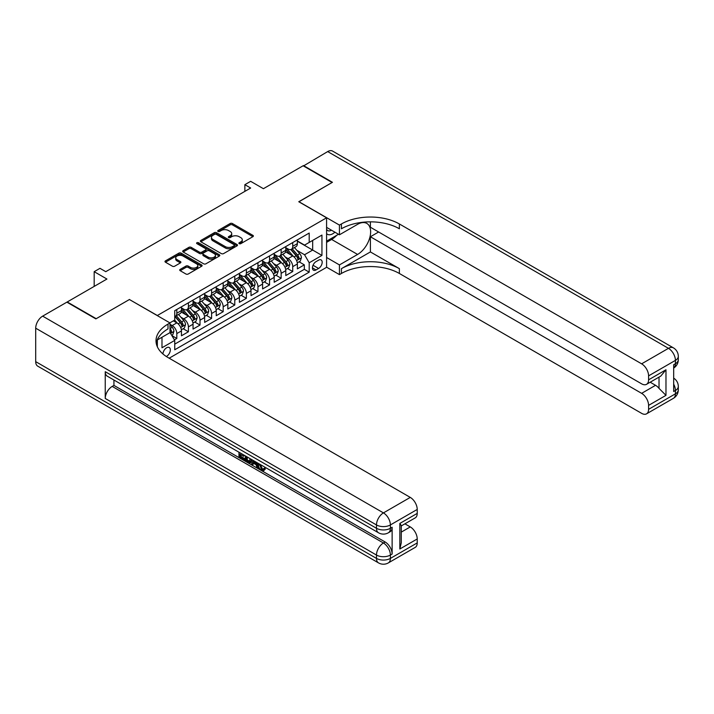 <?xml version="1.0" encoding="UTF-8"?>
<svg xmlns="http://www.w3.org/2000/svg" width="714" height="714" viewBox="0 0 714 714"><rect width="100%" height="100%" fill="white"/><g stroke="black" fill="none" stroke-linecap="round" stroke-linejoin="round"><path stroke-width="1.07" d="M239.217 243.652A1.125 0.652 0 0 0 240.805 243.652L252.899 236.673A1.607 0.928 0 0 0 253.372 236.022A1.607 0.928 0 0 0 252.899 235.361L232.416 223.536A1.607 0.928 0 0 0 230.14 223.536L218.056 230.515A1.125 0.652 0 0 0 217.725 230.979A1.125 0.652 0 0 0 218.056 231.434A1.125 0.652 0 0 0 219.644 231.434L221.215 230.533A5.15 2.972 0 0 1 228.489 230.533L230.203 231.514A5.15 2.972 0 0 1 231.711 233.621A5.15 2.972 0 0 1 230.203 235.718L228.632 236.629A1.125 0.652 0 0 0 228.302 237.084A1.125 0.652 0 0 0 228.632 237.548A1.125 0.652 0 0 0 230.229 237.548L231.791 236.646A5.15 2.972 0 0 1 239.074 236.646L240.779 237.628A5.15 2.972 0 0 1 242.287 239.726A5.15 2.972 0 0 1 240.779 241.832L239.217 242.733A1.125 0.652 0 0 0 238.887 243.197A1.125 0.652 0 0 0 239.217 243.652L239.217 242.733M166.317 356.491A5.248 3.026 120 0 0 166.621 356.331A5.248 3.026 120 0 0 170.048 351.707A5.248 3.026 120 0 0 169.245 347.504A5.248 3.026 120 0 0 166.621 347.763A5.248 3.026 120 0 0 162.917 353.948M180.196 269.383A1.607 0.928 0 0 0 179.723 270.044A1.607 0.928 0 0 0 180.196 270.704L185.943 274.015A1.607 0.928 0 0 0 188.219 274.015L201.643 266.268A1.607 0.928 0 0 0 202.116 265.608A1.607 0.928 0 0 0 201.643 264.956L181.16 253.131A1.607 0.928 0 0 0 178.884 253.131L165.461 260.878A1.607 0.928 0 0 0 164.988 261.538A1.607 0.928 0 0 0 165.461 262.199L172.404 266.206A1.607 0.928 0 0 0 174.68 266.206L180.419 262.886A1.607 0.928 0 0 0 180.892 262.225A1.607 0.928 0 0 0 180.419 261.574L176.983 259.584A4.302 2.481 0 0 1 175.724 257.825A4.302 2.481 0 0 1 178.375 255.532A4.302 2.481 0 0 1 183.07 256.067L196.546 263.85A4.302 2.481 0 0 1 197.814 265.608A4.302 2.481 0 0 1 195.154 267.911A4.302 2.481 0 0 1 190.459 267.366L188.219 266.072A1.607 0.928 0 0 0 185.943 266.072L180.196 269.383L180.196 270.704L185.943 267.411L185.943 266.072M129.529 299.585L157.348 315.508L326.584 217.806L298.764 201.741L332.09 182.498L303.111 165.773L263.412 188.692L250.659 181.329L244.866 184.676L250.659 188.023L105.77 271.677L99.969 268.33L94.177 271.677L94.177 286.394M129.529 299.452L96.203 318.685L67.232 301.96L106.93 279.04L94.177 271.677M221.322 253.586A1.607 0.928 0 0 0 223.598 253.586L237.03 245.839A1.607 0.928 0 0 0 237.494 245.179A1.607 0.928 0 0 0 237.03 244.527L216.547 232.702A1.607 0.928 0 0 0 214.271 232.702L200.848 240.448A1.607 0.928 0 0 0 200.375 241.109A1.607 0.928 0 0 0 200.848 241.769L221.322 253.586M197.367 243.893A1.125 0.652 0 0 1 198.51 244.054L219.314 256.067L205.909 263.805A1.607 0.928 0 0 1 203.633 263.805L183.15 251.98L183.15 250.668A1.607 0.928 0 0 0 182.686 251.319A1.607 0.928 0 0 0 183.15 251.98M183.15 250.668L188.898 247.347A1.607 0.928 0 0 1 191.173 247.347L199.483 252.14A1.607 0.928 0 0 0 201.759 252.14L205.57 249.945A1.607 0.928 0 0 0 206.043 249.284A1.607 0.928 0 0 0 205.57 248.633L196.921 243.635A1.125 0.652 0 0 1 196.591 243.179A1.125 0.652 0 0 1 197.287 242.582A1.125 0.652 0 0 1 198.51 242.715L219.332 254.737A1.607 0.928 0 0 1 219.805 255.398A1.607 0.928 0 0 1 219.332 256.049L219.332 254.737M174.421 339.855L176.822 338.463L172.012 335.687M169.986 324.272L172.19 325.548A6.56 3.784 60 0 1 176.822 333.581L181.463 330.903L181.463 335.785L188.416 331.769L183.141 328.726M180.865 317.177L183.775 318.855A6.56 3.784 60 0 1 188.416 326.887L193.048 324.21L193.048 329.092L200.009 325.075L194.735 322.032M192.459 310.483L195.368 312.161A6.56 3.784 60 0 1 200.009 320.193L204.641 317.516L204.641 322.398L211.594 318.39L206.319 315.338M204.052 303.789L206.962 305.467A6.56 3.784 60 0 1 211.594 313.5L216.235 310.822L216.235 315.713L223.187 311.697L217.913 308.653M215.637 297.095L218.555 298.782A6.56 3.784 60 0 1 223.187 306.806L227.828 304.128L227.828 309.019L234.781 305.003L229.506 301.96M227.23 290.411L230.14 292.088A6.56 3.784 60 0 1 234.781 300.121L239.413 297.443L239.413 302.325L246.375 298.309L241.1 295.266M238.824 283.717L241.734 285.395A6.56 3.784 60 0 1 246.375 293.427L251.007 290.75L251.007 295.632L257.959 291.615L252.685 288.572M250.418 277.023L253.327 278.701A6.56 3.784 60 0 1 257.959 286.733L262.6 284.056L262.6 288.938L269.553 284.922L264.278 281.878M262.002 270.329L264.921 272.007A6.56 3.784 60 0 1 269.553 280.04L274.185 277.362L274.185 282.253L281.146 278.237L275.872 275.185M273.596 263.636L276.505 265.313A6.56 3.784 60 0 1 281.146 273.346L285.778 270.668L285.778 275.559L292.731 271.543L292.731 266.652A6.56 3.784 -120 0 0 288.099 258.629L285.189 256.942M287.465 268.5L292.731 271.543M181.463 330.903A6.56 3.784 -120 0 0 176.822 322.871L173.341 320.863M193.048 324.21A6.56 3.784 -120 0 0 188.416 316.177L181.249 312.036M204.641 317.516A6.56 3.784 -120 0 0 200.009 309.483L192.834 305.351M216.235 310.822A6.56 3.784 -120 0 0 211.594 302.79L204.427 298.657M227.828 304.128A6.56 3.784 -120 0 0 223.187 296.105L216.021 291.964M239.413 297.443A6.56 3.784 -120 0 0 234.781 289.411L227.614 285.27M251.007 290.75A6.56 3.784 -120 0 0 246.375 282.717L239.199 278.576M262.6 284.056A6.56 3.784 -120 0 0 257.959 276.023L250.792 271.882M274.185 277.362A6.56 3.784 -120 0 0 269.553 269.33L262.386 265.197M285.778 270.668A6.56 3.784 -120 0 0 281.146 262.645L273.98 258.504M318.587 260.164L316.034 261.636A5.078 2.936 120 0 0 312.714 266.117A5.078 2.936 120 0 0 313.491 270.187A5.078 2.936 120 0 0 316.034 269.937L318.587 268.464A5.078 2.936 120 0 0 321.907 263.984A5.078 2.936 120 0 0 321.121 259.914A5.078 2.936 120 0 0 318.587 260.164M157.348 346.808L157.348 339.935M169.173 358.205L326.584 267.322L326.584 217.806M169.986 332.438L174.734 340.399L174.734 349.771L309.198 272.141L309.198 262.779L304.557 254.746L296.783 250.257M174.734 340.399L161.989 347.763L161.989 337.258M169.87 322.871L174.734 320.059L174.734 310.688L309.198 233.059L309.198 242.43L321.943 235.067L321.943 255.416L309.198 262.779M181.463 307.877L183.775 309.216A6.56 3.784 60 0 0 187.059 309.546L191.691 306.868A6.56 3.784 -120 0 0 193.048 303.861L193.048 300.121M193.048 301.192L195.368 302.522A6.56 3.784 60 0 0 198.644 302.852L203.285 300.175A6.56 3.784 -120 0 0 204.641 297.176L204.641 293.427M204.641 294.498L206.962 295.837A6.56 3.784 60 0 0 210.237 296.158L214.878 293.481A6.56 3.784 -120 0 0 216.235 290.482L216.235 286.733M216.235 287.804L218.555 289.143A6.56 3.784 60 0 0 221.831 289.465L226.463 286.787A6.56 3.784 -120 0 0 227.828 283.788L227.828 280.04M227.828 281.111L230.14 282.449A6.56 3.784 60 0 0 233.424 282.771L238.057 280.093A6.56 3.784 -120 0 0 239.413 277.094L239.413 273.346M239.413 274.417L241.734 275.756A6.56 3.784 60 0 0 245.009 276.086L249.65 273.408A6.56 3.784 -120 0 0 251.007 270.401L251.007 266.652M251.007 267.723L253.327 269.062A6.56 3.784 60 0 0 256.603 269.392L261.244 266.715A6.56 3.784 -120 0 0 262.6 263.716L262.6 259.967M262.6 261.038L264.921 262.377A6.56 3.784 60 0 0 268.196 262.698L272.828 260.021A6.56 3.784 -120 0 0 274.185 257.022L274.185 253.274M274.185 254.345L276.505 255.683A6.56 3.784 60 0 0 279.79 256.005L284.422 253.327A6.56 3.784 -120 0 0 285.778 250.328L285.778 246.58M174.734 344.148L304.325 269.33L304.325 264.849L297.372 268.866L297.372 263.984A6.56 3.784 -120 0 0 292.731 255.951L285.564 251.81M285.778 247.651L288.099 248.99A6.56 3.784 -120 0 0 291.374 249.311A6.56 3.784 -120 0 0 292.731 246.312L292.731 242.564M291.374 249.311L296.015 246.633A6.56 3.784 -120 0 0 297.372 243.635L297.372 239.886M176.822 309.483L176.822 313.232A6.56 3.784 60 0 1 175.465 316.231A6.56 3.784 60 0 1 174.734 316.498M175.465 316.231L180.098 313.562A6.56 3.784 -120 0 0 181.463 310.554L181.463 306.806M188.416 302.79L188.416 306.538A6.56 3.784 60 0 1 187.059 309.546M200.009 296.105L200.009 299.853A6.56 3.784 60 0 1 198.644 302.852M211.594 289.411L211.594 293.159A6.56 3.784 60 0 1 210.237 296.158M223.187 282.717L223.187 286.466A6.56 3.784 60 0 1 221.831 289.465M234.781 276.023L234.781 279.772A6.56 3.784 60 0 1 233.424 282.771M246.375 269.33L246.375 273.078A6.56 3.784 60 0 1 245.009 276.086M257.959 262.645L257.959 266.384A6.56 3.784 60 0 1 256.603 269.392M269.553 255.951L269.553 259.7A6.56 3.784 60 0 1 268.196 262.698M281.146 249.257L281.146 253.006A6.56 3.784 60 0 1 279.79 256.005M281.146 273.346L281.146 278.237M269.553 280.04L269.553 284.922M257.959 286.733L257.959 291.615M246.375 293.427L246.375 298.309M234.781 300.121L234.781 305.003M223.187 306.806L223.187 311.697M211.594 313.5L211.594 318.39M200.009 320.193L200.009 325.075M188.416 326.887L188.416 331.769M176.822 333.581L176.822 338.463M304.557 254.746L312.67 250.061L312.67 240.422L321.943 235.067M297.372 241.225L321.943 255.416M297.372 240.957L304.557 245.107L309.198 242.43M244.866 184.676L244.866 191.37M299.05 261.806L304.325 264.849M304.325 269.33L309.198 272.141M239.663 243.813L240.779 243.171A5.15 2.972 0 0 0 242.287 241.064L242.287 239.726M231.711 233.621L231.711 234.96A5.15 2.972 0 0 1 230.203 237.057L229.087 237.708M252.899 235.361L252.899 236.673L232.416 224.874A1.607 0.928 0 0 0 230.14 224.874L218.502 231.595M237.003 245.848L216.547 234.04A1.607 0.928 0 0 0 214.271 234.04L200.866 241.778L200.848 240.448M234.183 245.643A1.125 0.652 0 0 0 234.513 245.179A1.125 0.652 0 0 0 234.183 244.723L216.208 234.344A1.125 0.652 0 0 0 214.611 234.344L212.959 235.299A5.15 2.972 0 0 0 211.451 237.396A5.15 2.972 0 0 0 212.959 239.502L225.249 246.598A5.15 2.972 0 0 0 232.532 246.598L234.183 245.643L234.183 246.982A1.125 0.652 0 0 0 234.513 246.517L234.513 245.179M211.451 237.396L211.451 238.735A5.15 2.972 0 0 0 212.959 240.841L212.959 239.502M234.183 246.982L232.532 247.936A5.15 2.972 0 0 1 225.249 247.936L212.959 240.841M183.177 251.988L188.898 248.686L188.898 247.347M206.043 249.284L206.043 250.623A1.607 0.928 0 0 1 205.57 251.283L201.759 253.479A1.607 0.928 0 0 1 199.483 253.479L191.173 248.686A1.607 0.928 0 0 0 188.898 248.686M208.095 257.12A4.302 2.481 0 0 0 212.79 257.656A4.302 2.481 0 0 0 215.45 255.362A4.302 2.481 0 0 0 214.182 253.604L209.434 250.864A1.607 0.928 0 0 0 207.158 250.864L203.347 253.068A1.607 0.928 0 0 0 202.874 253.72A1.607 0.928 0 0 0 203.347 254.38L208.095 257.12L208.095 258.459A4.302 2.481 0 0 0 212.79 258.995A4.302 2.481 0 0 0 215.45 256.701L215.45 255.362M202.874 253.72L202.874 255.059A1.607 0.928 0 0 0 203.347 255.719L203.347 254.38M208.095 258.459L203.347 255.719M197.814 265.608L197.814 266.947A4.302 2.481 0 0 1 195.154 269.24A4.302 2.481 0 0 1 190.459 268.705L188.219 267.411A1.607 0.928 0 0 0 185.943 267.411M175.724 257.825L175.724 259.164A4.302 2.481 0 0 0 176.983 260.922L176.983 259.584M180.419 261.574L180.419 262.886L176.983 260.922M201.625 266.277L181.16 254.47A1.607 0.928 0 0 0 178.884 254.47L165.478 262.208L165.461 260.878M297.274 262.832L300.273 261.101L301.424 257.754A4.346 2.508 -120 0 0 299.737 253.675L294.445 247.544M293.383 256.371L287.099 249.097A12.54 7.238 -120 0 0 285.778 247.722M289.938 254.336L286.421 250.266A10.407 6.007 -120 0 0 285.778 249.57M290.785 249.552L296.14 255.755A4.346 2.508 60 0 1 297.693 258.745C298.345 259.619 298.809 259.352 299.086 257.941A4.346 2.508 -120 0 0 297.533 254.952L292.24 248.82M291.098 249.445L296.854 256.112A2.213 1.276 60 0 1 297.417 256.978L299.086 257.941M297.693 258.745L298.006 259.262M326.584 233.585A10.656 6.149 120 0 0 329.02 234.772A10.656 6.149 120 0 0 334.911 232.184M326.584 229.149A7.292 4.213 120 0 0 327.762 230.586A7.292 4.213 120 0 0 328.833 230.917A7.292 4.213 120 0 0 331.466 230.194M338.525 234.263L326.584 241.162M303.459 165.969L327.681 151.582L668.465 348.334A9.835 5.676 120 0 1 673.382 347.843A9.835 9.835 0 0 1 678.3 356.366A9.835 5.676 180 0 1 675.417 360.383L648.589 375.867A9.835 5.676 -120 0 0 641.627 363.828L668.465 348.334A9.835 5.676 60 0 1 675.417 360.383L675.417 363.729L673.677 364.729L673.677 391.495L675.417 390.496L675.417 393.842A9.835 5.676 60 0 1 673.382 398.341L646.545 413.834A9.835 5.676 -120 0 0 648.589 409.336L675.417 393.842A9.835 5.676 0 0 0 678.3 389.826A9.835 9.835 0 0 1 673.382 398.341M303.459 165.568L332.438 182.302L298.88 201.812M326.584 257.486L339.445 264.921L357.589 254.443A18.439 10.648 120 0 0 369.638 238.19A18.439 10.648 120 0 0 366.809 223.411A18.439 10.648 120 0 0 357.589 224.33L339.445 234.799L339.445 225.097L341.417 223.964A40.984 23.66 180 0 1 399.376 223.964L641.627 363.828M339.445 264.921L339.445 274.622L341.417 273.48A40.984 23.66 180 0 1 399.376 273.48L641.627 413.352A9.835 5.676 -120 0 0 646.545 413.834M370.396 251.935L341.417 268.66A40.984 23.66 180 0 1 399.376 268.66L370.396 251.935L370.396 236.745L378.625 231.988M370.396 221.849L370.396 227.239L641.627 383.837A9.835 5.676 -120 0 0 646.545 384.319A9.835 5.676 -120 0 0 648.589 379.821L665.975 369.781L665.975 395.342L659.022 388.389L659.022 377.126M665.975 395.342L648.589 405.382L648.589 409.336M648.589 405.382A9.835 5.676 -120 0 0 641.627 393.343L655.541 385.31A9.835 5.676 60 0 1 659.022 388.389M370.396 236.745L641.627 393.343M327.681 151.582A9.835 5.676 -60 0 1 332.599 151.1L673.382 347.843M326.584 227.373L339.445 234.799M298.88 201.678L339.445 225.097M326.584 267.188L339.445 274.622M648.589 375.867L648.589 379.821M650.195 382.222L655.541 385.31M341.417 223.964L341.417 228.775A40.984 23.66 180 0 1 399.376 228.775L399.376 223.964M646.545 384.319L660.771 376.108L665.975 369.781M336.731 235.299A18.439 10.648 -60 0 1 331.626 239.449L326.584 242.367M260.307 464.493L262.457 468.991L263.261 469.276M259.468 464.055L261.529 469.526L262.877 469.696L264.403 468.107L265.385 468.937L263.644 470.767L261.619 470.508C259.485 469.053 258.406 467.045 258.397 464.466L258.468 463.475M253.8 463.413L252.417 465.091L251.382 464.493L253.131 460.396M257.549 462.949L258.932 467.786L258.004 468.313L256.969 467.715L256.174 464.787L253.211 463.074L252.417 465.091M240.868 454.711L240.868 456.424L244.964 458.79L244.964 459.718L244.036 460.253L238.958 457.317L238.958 452.212M244.518 455.425L243.59 456.291L239.94 454.175L239.94 456.96L240.868 456.424M105.244 371.691L376.483 528.289A9.835 5.676 120 0 0 378.518 532.787L107.287 376.189A9.835 5.676 -60 0 1 105.244 371.691L105.244 398.457A9.835 5.676 -60 0 1 112.205 386.408L113.937 385.408L385.176 542.006A9.835 5.676 60 0 1 392.129 554.046L392.129 527.28A9.835 5.676 60 0 1 390.094 531.787L388.354 532.787A9.835 5.676 -120 0 0 390.388 528.289L392.129 527.28M113.937 385.408L113.937 380.035M251.007 459.173L251.087 460.262L251.988 459.736L251.051 462.377L250.123 462.913L245.375 461.021L245.375 455.916M95.855 318.89L129.412 299.514L169.986 322.933L168.013 324.076A40.984 23.66 -0 0 0 156.009 340.801A40.984 23.66 -0 0 0 168.013 357.536L410.273 497.399A9.835 5.676 60 0 1 417.226 509.448L390.388 524.942L390.388 528.289A9.835 5.676 -0 0 1 376.483 528.289L376.483 524.942L35.7 328.19A9.835 5.676 -60 0 1 42.653 316.141L66.884 302.156L95.855 318.89M169.986 322.933L169.986 332.644L157.169 340.042M399.84 523.433L401.277 525.611L401.277 542.81L399.84 548.995L399.84 523.433L417.226 513.393L417.226 509.448M417.226 513.393A9.835 5.676 60 0 1 415.191 517.9L401.277 525.923M35.7 361.65L376.483 558.402A9.835 5.676 120 0 0 378.518 562.9L37.735 366.157A9.835 5.676 -60 0 1 35.7 361.65L35.7 328.19M404.918 523.826L410.273 526.914A9.835 5.676 60 0 1 417.226 538.963L399.84 548.995M392.129 554.046L390.388 555.055L390.388 558.402L417.226 542.908L417.226 538.963M417.226 542.908A9.835 5.676 60 0 1 415.191 547.406L388.354 562.9A9.835 5.676 -120 0 0 390.388 558.402A9.835 5.676 -0 0 1 376.483 558.402L376.483 555.055L105.244 398.457M168.013 324.076L168.013 328.895A40.984 23.66 -0 0 0 156.223 343.211M239.94 456.96L244.036 459.325L244.964 458.79M244.036 459.325L244.036 460.253M239.94 452.774L244.001 455.121M243.59 455.362L243.59 456.291M251.087 460.262L250.123 462.913M246.357 456.487L246.357 460.664L247.794 461.494L249.436 461.869L250.034 458.602M247.285 457.022L247.285 460.128L250.364 461.333M246.357 460.664L247.285 460.128M247.794 461.494L248.722 460.958M256.255 462.199L258.004 468.313M254.05 460.932L253.506 462.324L255.88 463.689L255.335 461.663M254.639 461.262L254.434 461.788L255.541 462.422M253.506 462.324L254.434 461.788M261.529 469.526L262.457 468.991M259.378 465.028L260.262 464.511M263.475 468.643L264.457 469.473L265.385 468.937M264.457 469.473L263.644 470.767M285.68 269.526L288.679 267.795L289.839 264.448A4.346 2.508 -120 0 0 288.144 260.369L282.851 254.238M281.789 263.064L275.506 255.791A12.54 7.238 -120 0 0 274.185 254.416M278.344 261.021L274.828 256.96A10.407 6.007 -120 0 0 274.185 256.255M279.192 256.246L284.556 262.44A4.346 2.508 60 0 1 286.1 265.438C286.751 266.313 287.215 266.045 287.492 264.635A4.346 2.508 -120 0 0 285.939 261.636L280.647 255.505M279.513 256.139L285.27 262.806A2.213 1.276 60 0 1 285.823 263.671L287.492 264.635M286.1 265.438L286.421 265.947M274.096 276.22L277.086 274.488L278.246 271.142A4.346 2.508 -120 0 0 276.55 267.063L271.258 260.931M270.195 269.758L263.912 262.484A12.54 7.238 -120 0 0 262.6 261.11M266.75 267.714L263.243 263.653A10.407 6.007 -120 0 0 262.6 262.948M267.607 262.93L272.962 269.133A4.346 2.508 60 0 1 274.506 272.132C275.167 272.998 275.622 272.73 275.899 271.329A4.346 2.508 -120 0 0 274.354 268.33L269.053 262.199M267.92 262.832L273.676 269.499A2.213 1.276 60 0 1 274.23 270.365L275.899 271.329M274.506 272.132L274.828 272.641M262.502 282.905L265.492 281.182L266.652 277.835A4.346 2.508 -120 0 0 264.965 273.757L259.664 267.625M258.602 276.452L252.328 269.178A12.54 7.238 -120 0 0 251.007 267.795M255.157 274.408L251.649 270.338A10.407 6.007 -120 0 0 251.007 269.642M256.014 269.624L261.369 275.827A4.346 2.508 60 0 1 262.922 278.817C263.573 279.692 264.037 279.424 264.305 278.014A4.346 2.508 -120 0 0 262.761 275.024L257.468 268.892M256.326 269.526L262.083 276.193A2.213 1.276 60 0 1 262.645 277.05L264.305 278.014M262.922 278.817L263.234 279.335M250.909 289.598L253.907 287.867L255.068 284.52A4.346 2.508 -120 0 0 253.372 280.441L248.079 274.31M247.017 283.146L240.734 275.872A12.54 7.238 -120 0 0 239.413 274.488M243.572 281.102L240.056 277.032A10.407 6.007 -120 0 0 239.413 276.336M244.42 276.318L249.775 282.521A4.346 2.508 60 0 1 251.328 285.511C251.98 286.385 252.444 286.118 252.72 284.707A4.346 2.508 -120 0 0 251.167 281.718L245.875 275.586M244.732 276.22L250.489 282.878A2.213 1.276 60 0 1 251.051 283.744L252.72 284.707M251.328 285.511L251.64 286.028M239.315 296.292L242.314 294.561L243.474 291.214A4.346 2.508 -120 0 0 241.778 287.135L236.486 281.004M235.424 289.83L229.14 282.565A12.54 7.238 -120 0 0 227.828 281.182M231.979 287.796L228.462 283.726A10.407 6.007 -120 0 0 227.828 283.03M232.826 283.012L238.19 289.215A4.346 2.508 60 0 1 239.734 292.204C240.386 293.079 240.85 292.811 241.127 291.401A4.346 2.508 -120 0 0 239.574 288.411L234.281 282.28M233.148 282.905L238.904 289.572A2.213 1.276 60 0 1 239.458 290.437L241.127 291.401M239.734 292.204L240.056 292.722M227.73 302.986L230.72 301.254L231.88 297.908A4.346 2.508 -120 0 0 230.194 293.829L224.892 287.697M223.83 296.524L217.547 289.25A12.54 7.238 -120 0 0 216.235 287.876M220.385 294.489L216.877 290.419A10.407 6.007 -120 0 0 216.235 289.714M221.242 289.706L226.597 295.908A4.346 2.508 60 0 1 228.141 298.898C228.801 299.773 229.265 299.505 229.533 298.095A4.346 2.508 -120 0 0 227.989 295.105L222.688 288.974M221.554 289.598L227.311 296.265A2.213 1.276 60 0 1 227.864 297.131L229.533 298.095M228.141 298.898L228.462 299.416M216.137 309.68L219.127 307.948L220.287 304.601A4.346 2.508 -120 0 0 218.6 300.523L213.299 294.391M212.237 303.218L205.962 295.944A12.54 7.238 -120 0 0 204.641 294.57M208.8 301.174L205.284 297.113A10.407 6.007 -120 0 0 204.641 296.408M209.648 296.39L215.003 302.593A4.346 2.508 60 0 1 216.556 305.592C217.208 306.467 217.672 306.199 217.948 304.789A4.346 2.508 -120 0 0 216.396 301.79L211.103 295.658M209.961 296.292L215.717 302.959A2.213 1.276 60 0 1 216.28 303.825L217.948 304.789M216.556 305.592L216.869 306.101M204.543 316.364L207.542 314.642L208.702 311.295A4.346 2.508 -120 0 0 207.006 307.216L201.714 301.085M200.652 309.912L194.369 302.638A12.54 7.238 -120 0 0 193.048 301.263M197.207 307.868L193.69 303.798A10.407 6.007 -120 0 0 193.048 303.102M198.055 303.084L203.41 309.287A4.346 2.508 60 0 1 204.963 312.277C205.614 313.151 206.078 312.884 206.355 311.474A4.346 2.508 -120 0 0 204.802 308.484L199.509 302.352M198.376 302.986L204.124 309.653A2.213 1.276 60 0 1 204.686 310.519L206.355 311.474M204.963 312.277L205.275 312.794M192.95 323.058L195.948 321.327L197.109 317.989A4.346 2.508 -120 0 0 195.413 313.91L190.12 307.779M189.058 316.605L182.775 309.332A12.54 7.238 -120 0 0 181.463 307.948M185.613 314.562L182.097 310.492A10.407 6.007 -120 0 0 181.463 309.796M186.461 309.778L191.825 315.981A4.346 2.508 60 0 1 193.369 318.971C194.021 319.845 194.485 319.577 194.761 318.167A4.346 2.508 -120 0 0 193.217 315.177L187.916 309.046M186.782 309.68L192.539 316.338A2.213 1.276 60 0 1 193.092 317.203L194.761 318.167M193.369 318.971L193.69 319.488M181.365 329.752L184.355 328.021L185.515 324.674A4.346 2.508 -120 0 0 183.828 320.595L178.527 314.463M177.465 323.29L174.698 320.086M174.02 321.255L173.573 320.729M174.876 316.472L180.231 322.674A4.346 2.508 60 0 1 181.775 325.664C182.436 326.539 182.9 326.271 183.168 324.861A4.346 2.508 -120 0 0 181.624 321.871L176.322 315.74M175.189 316.373L180.945 323.031A2.213 1.276 60 0 1 181.499 323.897L183.168 324.861M181.775 325.664L182.097 326.182M171.779 335.285L172.77 334.714L173.921 331.367A4.346 2.508 -120 0 0 172.235 327.289L169.986 324.683M169.986 331.671A4.346 2.508 60 0 1 170.191 332.358C170.842 333.233 171.306 332.965 171.583 331.555A4.346 2.508 -120 0 0 170.03 328.565L169.986 328.511M170.191 332.358L170.503 332.876M172.19 325.548L176.822 322.871M183.775 318.855L188.416 316.177M195.368 312.161L200.009 309.483M206.962 305.467L211.594 302.79M218.555 298.782L223.187 296.105M230.14 292.088L234.781 289.411M241.734 285.395L246.375 282.717M253.327 278.701L257.959 276.023M264.921 272.007L269.553 269.33M276.505 265.313L281.146 262.645M288.099 258.629L292.731 255.951M292.731 246.312L297.372 243.635M176.822 313.232L181.463 310.554M188.416 306.538L193.048 303.861M200.009 299.853L204.641 297.176M211.594 293.159L216.235 290.482M223.187 286.466L227.828 283.788M234.781 279.772L239.413 277.094M246.375 273.078L251.007 270.401M257.959 266.384L262.6 263.716M269.553 259.7L274.185 257.022M281.146 253.006L285.778 250.328M292.731 266.652L297.372 263.984M313.027 265.251L318.587 268.464M312.437 267.857L316.034 269.937M240.779 243.171L240.779 241.832M228.632 237.548L228.632 236.629M230.203 237.057L230.203 235.718M218.056 231.434L218.056 230.515M230.14 224.874L230.14 223.536M232.416 224.874L232.416 223.536M214.271 234.04L214.271 232.702M216.547 234.04L216.547 232.702M237.03 245.839L237.03 244.527M225.249 247.936L225.249 246.598M232.532 247.936L232.532 246.598M191.173 248.686L191.173 247.347M199.483 253.479L199.483 252.14M201.759 253.479L201.759 252.14M205.57 251.283L205.57 249.945M198.51 244.054L198.51 242.715M188.219 267.411L188.219 266.072M190.459 268.705L190.459 267.366M178.884 254.47L178.884 253.131M181.16 254.47L181.16 253.131M201.643 266.268L201.643 264.956M296.613 260.601L301.397 257.843M287.099 249.097L287.697 248.758M297.533 254.952L299.737 253.675M294.07 256.951L296.14 255.755M341.417 268.66L341.417 273.48M399.376 268.66L399.376 273.48M673.677 384.177A9.835 5.676 60 0 1 675.417 390.496A9.835 5.676 180 0 0 678.3 386.479A9.835 9.835 0 0 0 673.677 378.143M673.677 368.049A9.835 9.835 0 0 0 678.3 359.713A9.835 5.676 0 0 1 675.417 363.729A9.835 5.676 60 0 1 673.677 368.031M331.626 239.449L357.589 254.443M42.653 316.141L383.436 512.893L410.273 497.399M112.205 386.408L383.436 543.006L385.176 542.006M401.277 532.109L410.273 526.914M383.436 512.893A9.835 5.676 120 0 0 376.483 524.942A9.835 5.676 180 0 0 390.388 524.942A9.835 5.676 -120 0 0 383.436 512.893M383.436 543.006A9.835 5.676 120 0 0 376.483 555.055A9.835 5.676 180 0 0 390.388 555.055A9.835 5.676 -120 0 0 383.436 543.006M285.02 267.295L289.813 264.528M275.506 255.791L276.104 255.451M285.939 261.636L288.144 260.369M282.476 263.636L284.556 262.44M273.426 273.989L278.219 271.222M263.912 262.484L264.51 262.136M274.354 268.33L276.55 267.063M270.892 270.329L272.962 269.133M261.842 280.682L266.625 277.916M252.328 269.178L252.926 268.83M262.761 275.024L264.965 273.757M259.298 277.023L261.369 275.827M250.248 287.376L255.032 284.609M240.734 275.872L241.332 275.524M251.167 281.718L253.372 280.441M247.704 283.717L249.775 282.521M238.654 294.061L243.447 291.303M229.14 282.565L229.738 282.217M239.574 288.411L241.778 287.135M236.12 290.411L238.19 289.215M227.061 300.755L231.854 297.988M217.547 289.25L218.145 288.911M227.989 295.105L230.194 293.829M224.526 297.104L226.597 295.908M215.476 307.448L220.26 304.682M205.962 295.944L206.56 295.605M216.396 301.79L218.6 300.523M212.933 303.789L215.003 302.593M203.883 314.142L208.667 311.375M194.369 302.638L194.967 302.29M204.802 308.484L207.006 307.216M201.339 310.483L203.41 309.287M192.289 320.836L197.082 318.069M182.775 309.332L183.373 308.983M193.217 315.177L195.413 313.91M189.754 317.177L191.825 315.981M180.696 327.521L185.488 324.763M181.624 321.871L183.828 320.595M178.161 323.87L180.231 322.674M170.655 333.331L173.895 331.457M170.03 328.565L172.235 327.289M169.986 330.636L171.583 331.555M678.3 386.479L678.3 389.826M678.3 356.366L678.3 359.713M378.518 532.787A9.835 9.835 0 0 0 388.354 532.787M378.518 562.9A9.835 9.835 0 0 0 388.354 562.9"/></g></svg>
